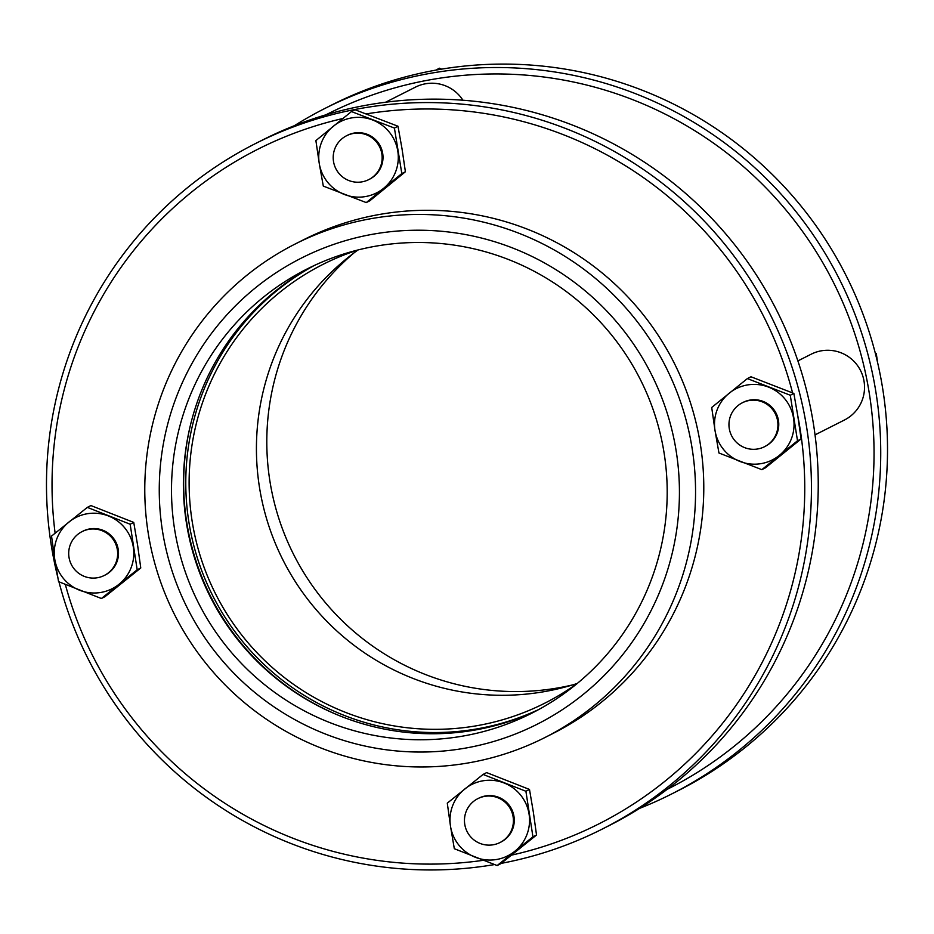 <?xml version="1.0" encoding="UTF-8"?>
<svg xmlns="http://www.w3.org/2000/svg" width="934" height="934" viewBox="0 0 934 934"><rect width="100%" height="100%" fill="white"/><g stroke="black" fill="none" stroke-linecap="round" stroke-linejoin="round"><path stroke-width="1.4" d="M877.645 362.777L876.267 353.461L875.263 353.005M876.267 353.461L875.473 353.858M441.56 69.139L439.377 68.194L435.98 70.097M765.238 446.3A24.588 24.447 -116.8 0 0 774.765 410.937A24.588 24.447 -116.8 0 0 743.044 402.426M764.526 446.65L765.378 446.219A24.588 24.447 -116.8 0 0 776.107 413.248A24.588 24.447 -116.8 0 0 743.184 402.344L742.343 402.776A24.588 24.447 -116.8 0 0 735.175 441A24.588 24.447 -116.8 0 0 775.255 413.68A24.588 24.447 -116.8 0 0 742.343 402.776M715 430.399A39.952 39.73 -116.8 0 0 779.341 455.383A39.952 39.73 -116.8 0 0 768.495 387.085A39.952 39.73 -116.8 0 0 715 430.399L711.708 407.469L747.375 378.585L790.281 395.245L797.508 440.778L761.84 469.65L718.946 453.002L715 430.399M761.84 469.65L765.425 467.841L801.092 438.968L797.811 416.027L793.865 393.424L750.971 376.776L747.375 378.585M797.508 440.778L801.092 438.968M790.281 395.245L793.865 393.424M366.373 113.89A377.966 375.958 63.2 0 1 792.592 392.91M55.118 533.186A377.966 375.958 63.2 0 1 342.86 118.501M483.205 860.319A377.966 375.958 63.2 0 1 65.333 584.486M797.683 415.291A377.966 375.958 63.2 0 1 511.552 855.135M295.342 243.926L303.573 239.758A276.569 275.086 63.2 0 1 698.504 433.855A276.569 275.086 63.2 0 1 553.22 733.342L544.977 737.51A276.569 275.086 63.2 0 1 174.681 614.864A276.569 275.086 63.2 0 1 295.342 243.926A276.569 275.086 63.2 0 1 690.273 438.011A276.569 275.086 63.2 0 1 544.977 737.51M500.741 842.164A24.588 24.447 -116.8 0 0 510.303 806.848A24.588 24.447 -116.8 0 0 478.547 798.29M500.029 842.515L500.881 842.094A24.588 24.447 -116.8 0 0 511.61 809.113A24.588 24.447 -116.8 0 0 478.687 798.22L477.846 798.64A24.588 24.447 -116.8 0 0 468.273 833.653A24.588 24.447 -116.8 0 0 500.029 842.515A24.588 24.447 -116.8 0 0 510.758 809.544A24.588 24.447 -116.8 0 0 477.846 798.64M450.48 826.1A39.952 39.73 -116.8 0 0 514.716 851.353A39.952 39.73 -116.8 0 0 504.162 783.007A39.952 39.73 -116.8 0 0 450.48 826.1L447.293 803.147L483.076 774.426L525.9 791.261L532.94 836.829L497.145 865.549L454.321 848.714L450.48 826.1M497.145 865.549L500.729 863.74L536.525 835.019L533.337 812.066L529.496 789.452L486.661 772.605L483.076 774.426M532.94 836.829L536.525 835.019M525.9 791.261L529.496 789.452M104.269 575.472A24.588 24.447 -116.8 0 0 117.661 553.477A24.588 24.447 -116.8 0 0 82.087 531.598A24.588 24.447 -116.8 0 0 71.358 564.58A24.588 24.447 -116.8 0 0 104.269 575.472L105.122 575.052A24.588 24.447 -116.8 0 0 118.501 553.045A24.588 24.447 -116.8 0 0 82.787 531.248M104.982 575.122A24.588 24.447 -116.8 0 0 118.501 553.045A24.588 24.447 -116.8 0 0 82.928 531.177L82.087 531.598M54.721 559.046A39.952 39.73 -116.8 0 0 118.957 584.31A39.952 39.73 -116.8 0 0 108.414 515.965A39.952 39.73 -116.8 0 0 54.721 559.046L51.533 536.093L87.329 507.384L130.153 524.219L137.181 569.787L101.386 598.507L58.562 581.66L54.721 559.046M101.386 598.507L104.97 596.698L140.765 567.977L137.578 545.024L133.737 522.41L90.913 505.563L87.329 507.384M137.181 569.787L140.765 567.977M130.153 524.219L133.737 522.41M369.479 179.246A24.588 24.447 -116.8 0 0 378.982 143.848A24.588 24.447 -116.8 0 0 347.285 135.372M368.767 179.608L369.619 179.176A24.588 24.447 -116.8 0 0 380.348 146.206A24.588 24.447 -116.8 0 0 347.425 135.302L346.584 135.734A24.588 24.447 -116.8 0 0 335.084 167.023A24.588 24.447 -116.8 0 0 368.767 179.608A24.588 24.447 -116.8 0 0 379.496 146.638A24.588 24.447 -116.8 0 0 346.584 135.734M319.265 163.508A39.952 39.73 -116.8 0 0 383.711 188.236A39.952 39.73 -116.8 0 0 372.596 119.984A39.952 39.73 -116.8 0 0 319.265 163.508L315.89 140.59L351.441 111.566L394.405 128.063L401.818 173.561L366.256 202.585L323.304 186.1L319.265 163.508M366.256 202.585L369.841 200.775L405.403 171.751L402.029 148.833L397.989 126.242L355.037 109.757L351.441 111.566M401.818 173.561L405.403 171.751M394.405 128.063L397.989 126.242M797.881 360.909L811.167 354.196A36.87 36.683 63.2 0 1 860.541 370.541A36.87 36.683 63.2 0 1 844.453 420.008L815.032 434.882M385.579 102.238L415.408 87.154A36.87 36.683 63.2 0 1 462.914 100.218M324.892 108.449L331.675 105.017A384.119 382.064 63.2 0 1 880.178 374.592A384.119 382.064 63.2 0 1 678.399 790.561L671.604 793.993A384.119 382.064 -116.8 0 0 873.395 378.025A384.119 382.064 -116.8 0 0 324.892 108.449A384.119 382.064 -116.8 0 0 294.373 125.705M639.627 808.354A384.119 382.064 -116.8 0 0 671.604 793.993M325.919 114.824A377.966 375.958 63.2 0 1 866.822 379.484A377.966 375.958 63.2 0 1 667.086 789.393M354.091 252.822A248.911 247.58 -116.8 0 0 293.72 554.668A248.911 247.58 -116.8 0 0 572.624 684.914M537.587 710.155A248.911 247.58 63.2 0 1 210.29 596.861A248.911 247.58 63.2 0 1 312.995 266.097M501.196 863.366A384.119 382.064 -116.8 0 0 602.325 829.042A384.119 382.064 -116.8 0 0 804.104 413.073A384.119 382.064 -116.8 0 0 255.601 143.497A384.119 382.064 -116.8 0 0 53.822 559.466A384.119 382.064 -116.8 0 0 57.71 576.978M58.947 581.824A384.119 382.064 -116.8 0 0 494.495 864.569M255.601 143.497L262.396 140.065A384.119 382.064 63.2 0 1 810.899 409.641A384.119 382.064 63.2 0 1 609.108 825.609L602.325 829.042M662.439 443.697A248.911 247.58 63.2 0 1 531.679 713.249A248.911 247.58 63.2 0 1 198.417 602.862A248.911 247.58 63.2 0 1 307.006 269.015A248.911 247.58 63.2 0 1 662.439 443.697M674.441 441.362A261.193 259.804 63.2 0 1 335.715 737.825A261.193 259.804 63.2 0 1 247.884 294.21A261.193 259.804 63.2 0 1 674.441 441.362M339.229 715.596A250.44 249.109 63.2 0 1 188.446 531.925A250.44 249.109 63.2 0 1 191.061 422.635M357.944 249.997A245.829 244.521 -116.8 0 0 261.123 496.561A245.829 244.521 -116.8 0 0 577.189 683.49M577.352 683.373A245.829 244.521 63.2 0 1 544.861 703.139A245.829 244.521 63.2 0 1 193.817 530.605A245.829 244.521 63.2 0 1 322.966 264.392A245.829 244.521 63.2 0 1 358.142 249.927M314.209 265.525A248.911 247.58 -116.8 0 0 190.536 531.341A248.911 247.58 -116.8 0 0 538.766 709.513"/></g></svg>
